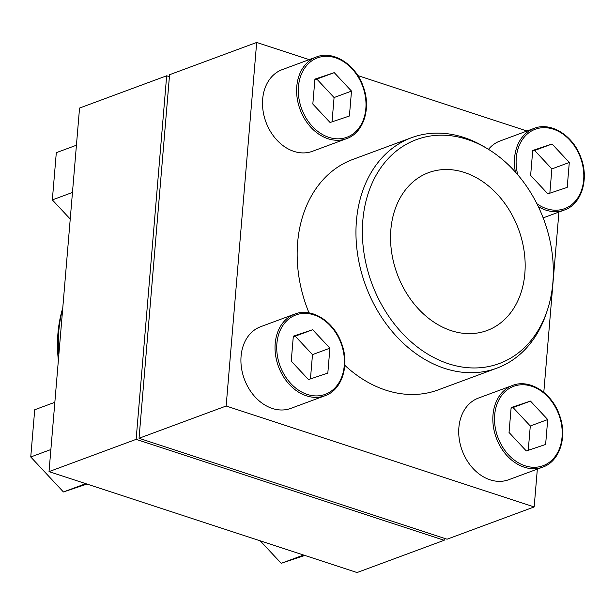<?xml version="1.0" encoding="UTF-8"?>
<svg xmlns="http://www.w3.org/2000/svg" width="615" height="615" viewBox="0 0 615 615"><rect width="100%" height="100%" fill="white"/><g stroke="black" fill="none" stroke-linecap="round" stroke-linejoin="round"><path stroke-width="0.92" d="M324.974 395.745L290.849 408.375A43.534 33.448 -110.3 0 1 255.779 397.667A43.534 33.448 -110.3 0 1 241.08 356.2A43.534 33.448 -110.3 0 1 260.606 326.726L294.723 314.088C311.651 307.208 334.045 321.453 341.579 343.47C349.904 364.979 342.125 389.979 324.974 395.745A43.534 33.448 -110.3 0 1 289.896 385.028A43.534 33.448 -110.3 0 1 275.197 343.562A43.534 33.448 -110.3 0 1 294.723 314.088M488.479 149.345A43.534 33.448 -110.3 0 1 499.995 141.012L534.112 128.374C551.04 121.501 573.441 135.738 580.967 157.755C589.293 179.265 581.521 204.265 564.362 210.03A43.534 33.448 -110.3 0 1 538.333 206.64M547.35 310.206A119.379 91.72 -110.3 0 1 436.327 358.806A119.379 91.72 -110.3 0 1 362.835 220.439A119.379 91.72 -110.3 0 1 487.557 148.784A119.379 91.72 -110.3 0 1 547.35 310.206L546.335 313.266A122.877 94.403 -110.3 0 1 496.905 368.139A122.877 94.403 -110.3 0 1 397.913 337.896A122.877 94.403 -110.3 0 1 356.431 220.87A122.877 94.403 -110.3 0 1 411.543 137.691L352.749 159.47A122.877 94.403 69.7 0 0 297.629 242.648A122.877 94.403 69.7 0 0 309.007 312.866M344.8 365.302A122.877 94.403 69.7 0 0 438.103 389.918L496.905 368.139M309.176 59.647L256.678 42.45L226.151 406.015L534.166 506.945L537.341 469.122M543.791 392.332L558.935 212.037M526.978 131.018L357.853 75.599M346.56 138.659L312.443 151.298A43.534 33.448 -110.3 0 1 277.365 140.581A43.534 33.448 -110.3 0 1 262.667 99.115A43.534 33.448 -110.3 0 1 282.193 69.641L316.31 57.011C333.238 50.13 355.639 64.367 363.165 86.392C371.491 107.902 363.719 132.894 346.56 138.659A43.534 33.448 -110.3 0 1 311.482 127.943A43.534 33.448 -110.3 0 1 296.784 86.477A43.534 33.448 -110.3 0 1 316.31 57.011M542.776 467.108L508.651 479.746A43.534 33.448 -110.3 0 1 473.581 469.03A43.534 33.448 -110.3 0 1 458.882 427.563A43.534 33.448 -110.3 0 1 478.409 398.09L512.526 385.451C529.454 378.579 551.847 392.816 559.381 414.841C567.707 436.35 559.927 461.342 542.776 467.108A43.534 33.448 -110.3 0 1 507.698 456.392A43.534 33.448 -110.3 0 1 492.999 414.925A43.534 33.448 -110.3 0 1 512.526 385.451M411.543 137.691A122.877 94.403 -110.3 0 1 484.797 147.123L487.557 148.784M390.863 229.618A84.17 64.667 -110.3 0 1 428.617 172.638A84.17 64.667 -110.3 0 1 518.499 229.111A84.17 64.667 -110.3 0 1 487.088 330.501A84.17 64.667 -110.3 0 1 419.276 309.791A84.17 64.667 -110.3 0 1 390.863 229.618M256.678 42.45L169.571 74.715L139.036 438.28L447.059 539.209L534.166 506.945M226.151 406.015L139.036 438.28M547.873 193.856L567.207 187.391L569.298 162.46L552.055 144.002L532.721 150.475L530.63 175.406L547.873 193.856M330.071 122.493L349.405 116.02L351.496 91.097L334.253 72.639L314.918 79.112L312.827 104.035L330.071 122.493M308.484 379.57L327.818 373.097L329.909 348.175L312.666 329.717L293.332 336.19L291.241 361.113L308.484 379.57M526.286 450.941L545.62 444.468L547.711 419.545L530.468 401.088L511.134 407.553L509.043 432.483L526.286 450.941M136.13 439.356L49.023 471.62L79.55 108.056L166.665 75.791L136.13 439.356L444.153 540.285L444.314 538.31M49.023 471.62L357.038 572.55L444.153 540.285M169.402 76.691L166.665 75.791M58.832 354.824A122.877 94.403 -110.3 0 1 58.794 331.116A122.877 94.403 -110.3 0 1 62.699 308.699M58.364 360.359A119.379 91.72 -110.3 0 1 57.941 333.368A119.379 91.72 -110.3 0 1 62.753 308.1M72.462 192.449L52.337 199.906L56.303 152.674L76.429 145.217M52.337 199.906L70.233 219.055M50.876 449.527L30.75 456.983L34.717 409.751L54.843 402.302M30.75 456.983L63.422 491.954L85.785 483.667M63.422 491.954L86.992 484.066M260.207 540.823L281.224 563.317L303.587 555.038M281.224 563.317L304.794 555.43M549.841 193.202L551.878 168.917L569.298 162.46M551.878 168.917L534.635 150.46L552.055 144.002M534.635 150.46L532.667 151.121M528.247 450.28L530.291 425.995L547.711 419.545M530.291 425.995L513.048 407.537L530.468 401.088M513.048 407.537L511.08 408.199M310.444 378.917L312.489 354.624L329.909 348.175M312.489 354.624L295.246 336.174L312.666 329.717M295.246 336.174L293.278 336.828M332.039 121.832L334.076 97.547L351.496 91.097M334.076 97.547L316.833 79.089L334.253 72.639M316.833 79.089L314.865 79.75M517.769 174.775A42.327 32.518 -110.3 0 1 516.277 157.894A42.327 32.518 -110.3 0 1 556.629 130.457A42.327 32.518 -110.3 0 1 582.336 187.598A42.327 32.518 -110.3 0 1 536.887 203.711M515.416 172.085A43.534 33.448 -110.3 0 1 514.586 157.847A43.534 33.448 -110.3 0 1 534.112 128.374M298.475 86.523A42.327 32.518 -110.3 0 1 351.895 68.649A42.327 32.518 -110.3 0 1 346.114 137.522A42.327 32.518 -110.3 0 1 298.475 86.523M276.888 343.608A42.327 32.518 -110.3 0 1 330.309 325.727A42.327 32.518 -110.3 0 1 324.528 394.599A42.327 32.518 -110.3 0 1 276.888 343.608M494.683 414.971A42.327 32.518 -110.3 0 1 548.111 397.098A42.327 32.518 -110.3 0 1 542.33 465.97A42.327 32.518 -110.3 0 1 494.683 414.971M564.362 210.03L543.168 217.879"/></g></svg>
